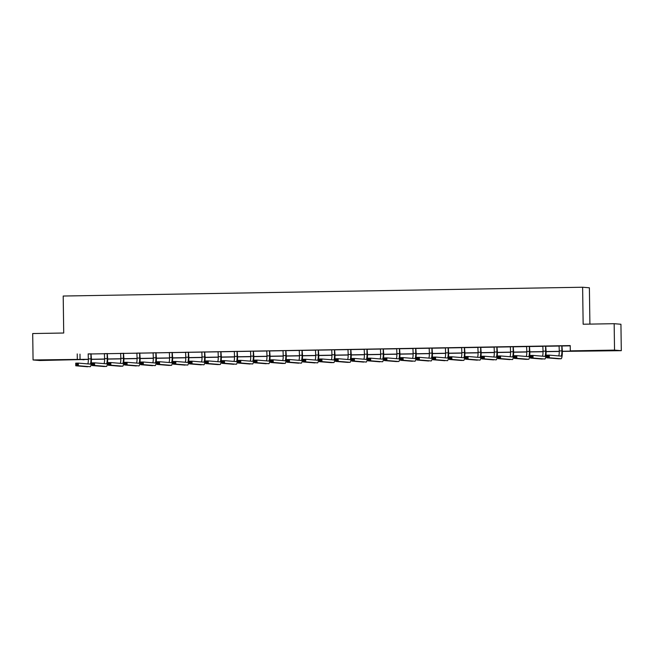 <?xml version="1.0" encoding="UTF-8"?>
<svg xmlns="http://www.w3.org/2000/svg" width="654" height="654" viewBox="0 0 654 654"><rect width="100%" height="100%" fill="white"/><g stroke="black" fill="none" stroke-linecap="round" stroke-linejoin="round"><path stroke-width="0.98" d="M51.413 359.872L59.35 359.872L51.413 359.872M600.609 350.569L608.547 350.569L600.609 350.569M589.9 324.106L589.393 287.793L582.624 287.237L63.201 296.033L63.716 333.017L32.7 333.54L33.068 359.962L88.364 359.299M582.624 287.237L583.147 324.221L614.163 323.697L620.932 324.253L621.3 350.675L562.342 351.394M84.072 359.496L39.837 360.517L33.068 359.962M562.342 351.272L573.035 351.092L570.296 350.863L570.223 345.582L88.216 354.018M91.446 353.961L104.46 353.74M107.689 353.683L120.696 353.462M123.925 353.413L136.931 353.193M140.16 353.135L153.175 352.915M156.404 352.858L169.411 352.637M172.64 352.588L185.654 352.367M188.883 352.31L201.89 352.089M205.119 352.032L218.125 351.819M221.354 351.762L234.369 351.541M237.598 351.484L250.605 351.263M253.834 351.214L266.84 350.994M270.069 350.936L283.084 350.716M286.313 350.658L299.319 350.438M302.549 350.389L315.555 350.168M318.784 350.111L331.799 349.89M335.028 349.833L348.034 349.612M351.263 349.563L364.278 349.342M367.499 349.285L380.514 349.064M383.743 349.007L396.749 348.786M399.978 348.737L412.993 348.517M416.222 348.459L429.228 348.239M432.457 348.181L445.464 347.969M448.693 347.912L461.708 347.691M464.937 347.634L477.943 347.413M481.172 347.364L494.179 347.143M497.408 347.086L510.422 346.865M513.652 346.808L526.658 346.587M529.887 346.538L542.894 346.318M546.123 346.26L559.137 346.04M562.366 345.982L570.223 345.852M562.399 345.892L559.096 345.941M546.164 346.162L542.861 346.219M529.928 346.44L526.617 346.497M513.684 346.71L510.382 346.767M497.449 346.988L494.146 347.045M481.205 347.266L477.902 347.323M464.969 347.536L461.667 347.593M448.734 347.814L445.423 347.871M432.49 348.091L429.188 348.149M416.255 348.361L412.952 348.418M400.019 348.639L396.708 348.696M383.775 348.917L380.473 348.966M367.54 349.187L364.237 349.244M351.304 349.465L347.993 349.522M335.061 349.743L331.758 349.792M318.825 350.013L315.522 350.07M302.589 350.291L299.279 350.348M286.346 350.569L283.043 350.618M270.11 350.838L266.807 350.896M253.866 351.116L250.564 351.173M237.631 351.386L234.328 351.443M221.395 351.664L218.084 351.721M205.152 351.942L201.849 351.999M188.916 352.212L185.613 352.269M172.681 352.49L169.37 352.547M156.437 352.768L153.134 352.825M140.201 353.037L136.899 353.095M123.966 353.315L120.655 353.373M107.722 353.593L104.419 353.642M91.486 353.863L88.184 353.92M614.163 323.697L614.531 350.111L621.3 350.675M77.237 353.928L77.311 359.209M570.296 350.863L614.531 350.111M91.429 359.25L104.607 359.021M107.665 358.972L120.843 358.752M123.9 358.694L137.078 358.474M140.144 358.425L153.322 358.196M156.38 358.147L169.558 357.926M172.623 357.869L185.801 357.648M188.859 357.599L202.037 357.37M205.094 357.321L218.273 357.1M221.338 357.043L234.516 356.822M237.574 356.773L250.752 356.544M253.809 356.495L266.987 356.275M270.053 356.217L283.231 355.997M286.288 355.948L299.467 355.719M302.524 355.67L315.702 355.449M318.768 355.392L331.946 355.171M335.003 355.122L348.181 354.901M351.239 354.844L364.425 354.623M367.483 354.574L380.661 354.345M383.718 354.296L396.896 354.076M399.962 354.018L413.14 353.798M416.197 353.749L429.376 353.52M432.433 353.471L445.611 353.25M448.677 353.193L461.855 352.972M464.912 352.923L478.09 352.694M481.148 352.645L494.326 352.424M497.392 352.367L510.57 352.146M513.627 352.097L526.805 351.868M529.863 351.819L543.041 351.599M546.106 351.541L559.284 351.321M88.364 359.422L81.333 359.545L84.08 359.774M559.284 351.451L546.106 351.672M543.041 351.721L529.871 351.95M526.805 351.999L513.627 352.22M510.57 352.277L497.392 352.498M494.326 352.547L481.148 352.776M478.09 352.825L464.912 353.046M461.855 353.103L448.677 353.323M445.611 353.373L432.433 353.601M429.376 353.651L416.197 353.871M413.14 353.928L399.962 354.149M396.896 354.198L383.718 354.419M380.661 354.476L367.483 354.697M364.425 354.746L351.247 354.975M348.181 355.024L335.003 355.245M331.946 355.302L318.768 355.523M315.702 355.572L302.524 355.801M299.467 355.85L286.288 356.07M283.231 356.128L270.053 356.348M266.987 356.397L253.809 356.626M250.752 356.675L237.574 356.896M234.516 356.953L221.338 357.174M218.273 357.223L205.094 357.452M202.037 357.501L188.859 357.722M185.801 357.779L172.623 358M169.558 358.049L156.38 358.278M153.322 358.327L140.144 358.547M137.078 358.596L123.908 358.825M120.843 358.874L107.665 359.095M104.607 359.152L91.429 359.373M79.976 354.157L80.05 359.438M559.08 345.901L559.276 350.936A5.281 0.916 -91 0 1 558.72 355.907M561.819 346.187L561.884 350.896A5.281 0.916 -91 0 1 561.058 356.103A5.281 0.916 -91 0 1 561.042 356.103L549.254 355.13L549.286 357.771L561.075 358.744A7.93 1.373 89 0 0 561.099 358.744A7.93 1.373 89 0 0 562.342 350.928L561.941 345.852M548.256 356.97L549.286 357.771L546.687 357.812L546.654 355.171L549.254 355.13L547.202 355.931L547.218 356.994L548.256 356.97L548.248 355.915M547.218 356.994L546.687 357.812L558.475 358.784A7.93 1.373 89 0 0 558.5 358.793A7.93 1.373 89 0 0 558.524 358.784L561.099 358.744L558.475 358.784M546.654 355.171L547.202 355.931M542.836 346.179L543.041 351.214A5.281 0.916 -91 0 1 542.477 356.185M545.575 346.457L545.64 351.165A5.281 0.916 -91 0 1 544.823 356.381A5.281 0.916 -91 0 1 544.807 356.381L533.01 355.408L533.051 358.049L544.839 359.021A7.93 1.373 89 0 0 544.864 359.021A7.93 1.373 89 0 0 546.098 351.206L545.706 346.13M532.021 357.248L533.051 358.049L530.451 358.09L530.41 355.449L533.01 355.408L530.966 356.209L530.983 357.264L532.021 357.248L532.004 356.193M530.983 357.264L530.451 358.09L542.24 359.062A7.93 1.373 89 0 0 542.264 359.062A7.93 1.373 89 0 0 542.289 359.062M530.41 355.449L530.966 356.209M526.601 346.448L526.805 351.484A5.281 0.916 -91 0 1 526.241 356.463M529.339 346.734L529.405 351.443A5.281 0.916 -91 0 1 528.579 356.651A5.281 0.916 -91 0 1 528.563 356.651L516.774 355.678L516.815 358.318L528.604 359.291A7.93 1.373 89 0 0 528.628 359.291A7.93 1.373 89 0 0 529.863 351.484L529.47 346.399M515.785 357.525L516.815 358.318L514.207 358.367L514.175 355.727L516.774 355.678L514.731 356.487L514.739 357.542L515.785 357.525L515.769 356.463M514.739 357.542L514.207 358.367L525.996 359.34A7.93 1.373 89 0 0 526.02 359.34A7.93 1.373 89 0 0 526.045 359.34M514.175 355.727L514.731 356.487M510.365 346.726L510.561 351.762A5.281 0.916 -91 0 1 510.006 356.732M513.104 347.012L513.169 351.721A5.281 0.916 -91 0 1 512.344 356.929A5.281 0.916 -91 0 1 512.327 356.929L500.539 355.956L500.572 358.596L512.36 359.569A7.93 1.373 89 0 0 512.384 359.569A7.93 1.373 89 0 0 513.627 351.754L513.226 346.677M499.542 357.795L500.572 358.596L497.972 358.637L497.931 355.997L500.539 355.956L498.487 356.757L498.503 357.812L499.542 357.795L499.533 356.741M498.503 357.812L497.972 358.637L509.76 359.61A7.93 1.373 89 0 0 509.785 359.61A7.93 1.373 89 0 0 509.809 359.61L509.76 359.61M497.931 355.997L498.487 356.757M494.122 346.996L494.326 352.04A5.281 0.916 -91 0 1 493.762 357.01M496.86 347.282L496.926 351.991A5.281 0.916 -91 0 1 496.1 357.207A5.281 0.916 -91 0 1 496.092 357.198L484.295 356.226L484.336 358.874L496.124 359.847A7.93 1.373 89 0 0 496.149 359.847A7.93 1.373 89 0 0 497.383 352.032L496.991 346.955M483.306 358.073L484.336 358.874L481.736 358.915L481.696 356.275L484.295 356.226L482.251 357.035L482.268 358.09L483.306 358.073L483.29 357.019M482.268 358.09L481.736 358.915L493.525 359.888A7.93 1.373 89 0 0 493.549 359.888A7.93 1.373 89 0 0 493.566 359.888L493.525 359.888M481.696 356.275L482.251 357.035M477.886 347.274L478.09 352.31A5.281 0.916 -91 0 1 477.526 357.288M480.625 347.56L480.69 352.269A5.281 0.916 -91 0 1 479.864 357.476A5.281 0.916 -91 0 1 479.848 357.476L468.06 356.504L468.101 359.144L479.889 360.117A7.93 1.373 89 0 0 479.913 360.117A7.93 1.373 89 0 0 481.148 352.31L480.755 347.225M467.07 358.351L468.101 359.144L465.493 359.193L465.46 356.553L468.06 356.504L466.008 357.305L466.024 358.367L467.07 358.351L467.054 357.288M466.024 358.367L465.493 359.193L477.281 360.166A7.93 1.373 89 0 0 477.306 360.166A7.93 1.373 89 0 0 477.33 360.166M465.46 356.553L466.008 357.305M461.65 347.552L461.847 352.588A5.281 0.916 -91 0 1 461.291 357.558M464.389 347.838L464.454 352.547A5.281 0.916 -91 0 1 463.629 357.754A5.281 0.916 -91 0 1 463.612 357.754L451.824 356.782L451.857 359.422L463.645 360.395A7.93 1.373 89 0 0 463.67 360.395A7.93 1.373 89 0 0 464.912 352.58L464.512 347.503M450.827 358.621L451.857 359.422L449.257 359.463L449.216 356.822L451.824 356.782L449.772 357.583L449.789 358.637L450.827 358.621L450.81 357.566M449.789 358.637L449.257 359.463L461.045 360.436A7.93 1.373 89 0 0 461.07 360.436A7.93 1.373 89 0 0 461.095 360.436M449.216 356.822L449.772 357.583M445.407 347.822L445.611 352.866A5.281 0.916 -91 0 1 445.047 357.836M448.145 348.108L448.211 352.817A5.281 0.916 -91 0 1 447.385 358.024A5.281 0.916 -91 0 1 447.369 358.024L435.58 357.051L435.621 359.7L447.41 360.673A7.93 1.373 89 0 0 447.434 360.673A7.93 1.373 89 0 0 448.669 352.858L448.276 347.773M434.591 358.899L435.621 359.7L433.013 359.741L432.981 357.1L435.58 357.051L433.537 357.861L433.553 358.915L434.591 358.899L434.575 357.844M433.553 358.915L433.013 359.741L444.81 360.714A7.93 1.373 89 0 0 444.834 360.714A7.93 1.373 89 0 0 444.851 360.714L444.81 360.714M432.981 357.1L433.537 357.861M429.171 348.1L429.376 353.135A5.281 0.916 -91 0 1 428.811 358.114M431.91 348.386L431.975 353.095A5.281 0.916 -91 0 1 431.149 358.302A5.281 0.916 -91 0 1 431.133 358.302L419.345 357.329L419.377 359.97L431.174 360.943A7.93 1.373 89 0 0 431.19 360.943A7.93 1.373 89 0 0 432.433 353.135L432.032 348.051M418.356 359.177L419.377 359.97L416.778 360.019L416.745 357.37L419.345 357.329L417.293 358.13L417.309 359.193L418.356 359.177L418.339 358.114M417.309 359.193L416.778 360.019L428.566 360.992A7.93 1.373 89 0 0 428.591 360.992A7.93 1.373 89 0 0 428.615 360.983M416.745 357.37L417.293 358.13M412.927 348.378L413.132 353.413A5.281 0.916 -91 0 1 412.576 358.384M415.674 348.664L415.74 353.373A5.281 0.916 -91 0 1 414.914 358.58A5.281 0.916 -91 0 1 414.898 358.58L403.109 357.607L403.142 360.248L414.93 361.221A7.93 1.373 89 0 0 414.955 361.221A7.93 1.373 89 0 0 416.197 353.405L415.797 348.329M402.112 359.447L403.142 360.248L400.542 360.289L400.501 357.648L403.109 357.607L401.057 358.408L401.074 359.463L402.112 359.447L402.096 358.392M401.074 359.463L400.542 360.289L412.331 361.261A7.93 1.373 89 0 0 412.355 361.261A7.93 1.373 89 0 0 412.38 361.261M400.501 357.648L401.057 358.408M396.692 348.647L396.896 353.691A5.281 0.916 -91 0 1 396.332 358.662M399.43 348.934L399.496 353.642A5.281 0.916 -91 0 1 398.67 358.85A5.281 0.916 -91 0 1 398.654 358.85L386.866 357.877L386.906 360.526L398.695 361.49A7.93 1.373 89 0 0 398.719 361.498A7.93 1.373 89 0 0 399.954 353.683L399.561 348.598M385.876 359.725L386.906 360.526L384.299 360.567L384.266 357.926L386.866 357.877L384.822 358.686L384.83 359.741L385.876 359.725L385.86 358.67M384.83 359.741L384.299 360.567L396.095 361.539A7.93 1.373 89 0 0 396.111 361.539A7.93 1.373 89 0 0 396.136 361.539L398.719 361.498M384.266 357.926L384.822 358.686M380.456 348.925L380.661 353.961A5.281 0.916 -91 0 1 380.097 358.94M383.195 349.211L383.26 353.92A5.281 0.916 -91 0 1 382.435 359.128A5.281 0.916 -91 0 1 382.418 359.128L370.63 358.155L370.663 360.795L382.459 361.768A7.93 1.373 89 0 0 382.476 361.768A7.93 1.373 89 0 0 383.718 353.953L383.318 348.876M369.633 359.994L370.663 360.795L368.063 360.844L368.03 358.196L370.63 358.155L368.578 358.956L368.594 360.019L369.633 359.994L369.624 358.94M368.594 360.019L368.063 360.844L379.851 361.817A7.93 1.373 89 0 0 379.876 361.817A7.93 1.373 89 0 0 379.9 361.809L379.851 361.817M368.03 358.196L368.578 358.956M364.213 349.203L364.417 354.239A5.281 0.916 -91 0 1 363.853 359.209M366.951 349.489L367.017 354.198A5.281 0.916 -91 0 1 366.199 359.406A5.281 0.916 -91 0 1 366.183 359.406L354.394 358.433L354.427 361.073L366.215 362.046A7.93 1.373 89 0 0 366.24 362.046A7.93 1.373 89 0 0 367.474 354.231L367.082 349.154M353.397 360.272L354.427 361.073L351.827 361.114L351.787 358.474L354.394 358.433L352.343 359.234L352.359 360.289L353.397 360.272L353.381 359.218M352.359 360.289L351.827 361.114L363.616 362.087A7.93 1.373 89 0 0 363.64 362.087A7.93 1.373 89 0 0 363.665 362.087M351.787 358.474L352.343 359.234M347.977 349.473L348.181 354.517A5.281 0.916 -91 0 1 347.617 359.487M350.716 349.759L350.781 354.468A5.281 0.916 -91 0 1 349.955 359.675A5.281 0.916 -91 0 1 349.939 359.675L338.151 358.703L338.192 361.343L349.98 362.316A7.93 1.373 89 0 0 350.004 362.324A7.93 1.373 89 0 0 351.239 354.509L350.846 349.424M337.162 360.55L338.192 361.343L335.584 361.392L335.551 358.752L338.151 358.703L336.107 359.512L336.115 360.567L337.162 360.55L337.145 359.487M336.115 360.567L335.584 361.392L347.372 362.365A7.93 1.373 89 0 0 347.397 362.365A7.93 1.373 89 0 0 347.421 362.365M335.551 358.752L336.107 359.512M331.742 349.751L331.938 354.787A5.281 0.916 -91 0 1 331.382 359.757M334.48 350.037L334.546 354.746A5.281 0.916 -91 0 1 333.72 359.953A5.281 0.916 -91 0 1 333.704 359.953L321.915 358.981L321.948 361.621L333.736 362.594A7.93 1.373 89 0 0 333.761 362.594A7.93 1.373 89 0 0 335.003 354.779L334.603 349.702M320.918 360.82L321.948 361.621L319.348 361.662L319.307 359.021L321.915 358.981L319.863 359.782L319.88 360.844L320.918 360.82L320.91 359.765M319.88 360.844L319.348 361.662L331.137 362.635A7.93 1.373 89 0 0 331.161 362.643A7.93 1.373 89 0 0 331.186 362.635L333.761 362.594L331.137 362.635M319.307 359.021L319.863 359.782M315.498 350.029L315.702 355.065A5.281 0.916 -91 0 1 315.138 360.035M318.236 350.307L318.302 355.016A5.281 0.916 -91 0 1 317.476 360.231A5.281 0.916 -91 0 1 317.468 360.231L305.671 359.259L305.712 361.899L317.501 362.872A7.93 1.373 89 0 0 317.525 362.872A7.93 1.373 89 0 0 318.76 355.057L318.367 349.98M304.682 361.098L305.712 361.899L303.113 361.94L303.072 359.299L305.671 359.259L303.628 360.06L303.644 361.114L304.682 361.098L304.666 360.043M303.644 361.114L303.113 361.94L314.901 362.913A7.93 1.373 89 0 0 314.926 362.913A7.93 1.373 89 0 0 314.95 362.913L314.901 362.913M303.072 359.299L303.628 360.06M299.262 350.299L299.467 355.335A5.281 0.916 -91 0 1 298.903 360.313M302.001 350.585L302.066 355.294A5.281 0.916 -91 0 1 301.241 360.501A5.281 0.916 -91 0 1 301.224 360.501L289.436 359.528L289.477 362.169L301.265 363.142A7.93 1.373 89 0 0 301.29 363.142A7.93 1.373 89 0 0 302.524 355.335L302.132 350.25M288.447 361.376L289.477 362.169L286.869 362.218L286.836 359.577L289.436 359.528L287.392 360.338L287.4 361.392L288.447 361.376L288.43 360.313M287.4 361.392L286.869 362.218L298.657 363.191A7.93 1.373 89 0 0 298.682 363.191A7.93 1.373 89 0 0 298.706 363.191M286.836 359.577L287.392 360.338M283.027 350.577L283.223 355.613A5.281 0.916 -91 0 1 282.667 360.583M285.765 350.863L285.831 355.572A5.281 0.916 -91 0 1 285.005 360.779A5.281 0.916 -91 0 1 284.989 360.779L273.2 359.806L273.233 362.447L285.021 363.42A7.93 1.373 89 0 0 285.046 363.42A7.93 1.373 89 0 0 286.288 355.604L285.888 350.528M272.203 361.646L273.233 362.447L270.633 362.488L270.593 359.847L273.2 359.806L271.148 360.607L271.165 361.662L272.203 361.646L272.187 360.591M271.165 361.662L270.633 362.488L282.422 363.461A7.93 1.373 89 0 0 282.446 363.461A7.93 1.373 89 0 0 282.471 363.461M270.593 359.847L271.148 360.607M266.783 350.846L266.987 355.89A5.281 0.916 -91 0 1 266.423 360.861M269.522 351.133L269.587 355.841A5.281 0.916 -91 0 1 268.761 361.057A5.281 0.916 -91 0 1 268.745 361.049L256.957 360.084L256.997 362.725L268.786 363.698A7.93 1.373 89 0 0 268.81 363.698A7.93 1.373 89 0 0 270.045 355.882L269.652 350.806M255.967 361.924L256.997 362.725L254.398 362.766L254.357 360.125L256.957 360.084L254.913 360.885L254.929 361.94L255.967 361.924L255.951 360.869M254.929 361.94L254.398 362.766L266.186 363.738A7.93 1.373 89 0 0 266.211 363.738A7.93 1.373 89 0 0 266.227 363.738L266.186 363.738M254.357 360.125L254.913 360.885M250.547 351.124L250.752 356.16A5.281 0.916 -91 0 1 250.188 361.139M253.286 351.411L253.351 356.119A5.281 0.916 -91 0 1 252.526 361.327A5.281 0.916 -91 0 1 252.509 361.327L240.721 360.354L240.762 362.995L252.55 363.967A7.93 1.373 89 0 0 252.575 363.967A7.93 1.373 89 0 0 253.809 356.16L253.409 351.075M239.732 362.202L240.762 362.995L238.154 363.044L238.121 360.403L240.721 360.354L238.669 361.155L238.685 362.218L239.732 362.202L239.716 361.139M238.685 362.218L238.154 363.044L249.942 364.016A7.93 1.373 89 0 0 249.967 364.016A7.93 1.373 89 0 0 249.992 364.016M238.121 360.403L238.669 361.155M234.312 351.402L234.508 356.438A5.281 0.916 -91 0 1 233.952 361.409M237.05 351.688L237.116 356.397A5.281 0.916 -91 0 1 236.29 361.605A5.281 0.916 -91 0 1 236.274 361.605L224.486 360.632L224.518 363.272L236.307 364.245A7.93 1.373 89 0 0 236.331 364.245A7.93 1.373 89 0 0 237.574 356.43L237.173 351.353M223.488 362.471L224.518 363.272L221.919 363.313L221.878 360.673L224.486 360.632L222.434 361.433L222.45 362.488L223.488 362.471L223.472 361.417M222.45 362.488L221.919 363.313L233.707 364.286A7.93 1.373 89 0 0 233.731 364.286A7.93 1.373 89 0 0 233.756 364.286M221.878 360.673L222.434 361.433M218.068 351.672L218.273 356.716A5.281 0.916 -91 0 1 217.708 361.687M220.807 351.958L220.872 356.667A5.281 0.916 -91 0 1 220.046 361.875A5.281 0.916 -91 0 1 220.03 361.875L208.242 360.902L208.283 363.55L220.071 364.523A7.93 1.373 89 0 0 220.096 364.523A7.93 1.373 89 0 0 221.33 356.708L220.938 351.623M207.253 362.749L208.283 363.55L205.675 363.591L205.642 360.951L208.242 360.902L206.198 361.711L206.214 362.766L207.253 362.749L207.236 361.695M206.214 362.766L205.675 363.591L217.471 364.564A7.93 1.373 89 0 0 217.488 364.564A7.93 1.373 89 0 0 217.512 364.564L220.096 364.523M205.642 360.951L206.198 361.711M201.833 351.95L202.037 356.986A5.281 0.916 -91 0 1 201.473 361.964M204.571 352.236L204.637 356.945A5.281 0.916 -91 0 1 203.811 362.152A5.281 0.916 -91 0 1 203.795 362.152L192.006 361.18L192.039 363.82L203.835 364.793A7.93 1.373 89 0 0 203.852 364.793A7.93 1.373 89 0 0 205.094 356.986L204.694 351.901M191.009 363.027L192.039 363.82L189.439 363.869L189.407 361.221L192.006 361.18L189.954 361.981L189.971 363.044L191.009 363.027L191.001 361.964M189.971 363.044L189.439 363.869L201.228 364.842A7.93 1.373 89 0 0 201.252 364.842A7.93 1.373 89 0 0 201.277 364.842L201.228 364.842M189.407 361.221L189.954 361.981M185.589 352.228L185.793 357.264A5.281 0.916 -91 0 1 185.229 362.234M188.327 352.514L188.401 357.223A5.281 0.916 -91 0 1 187.575 362.43A5.281 0.916 -91 0 1 187.559 362.43L175.771 361.458L175.803 364.098L187.592 365.071A7.93 1.373 89 0 0 187.616 365.071A7.93 1.373 89 0 0 188.851 357.256L188.458 352.179M174.773 363.297L175.803 364.098L173.204 364.139L173.163 361.498L175.771 361.458L173.719 362.259L173.735 363.313L174.773 363.297L174.757 362.242M173.735 363.313L173.204 364.139L184.992 365.112A7.93 1.373 89 0 0 185.017 365.112A7.93 1.373 89 0 0 185.041 365.112M173.163 361.498L173.719 362.259M169.353 352.498L169.558 357.542A5.281 0.916 -91 0 1 168.994 362.512M172.092 352.784L172.157 357.493A5.281 0.916 -91 0 1 171.332 362.7A5.281 0.916 -91 0 1 171.315 362.7L159.527 361.727L159.568 364.376L171.356 365.349A7.93 1.373 89 0 0 171.381 365.349A7.93 1.373 89 0 0 172.615 357.534L172.223 352.449M158.538 363.575L159.568 364.376L156.96 364.417L156.927 361.776L159.527 361.727L157.483 362.537L157.491 363.591L158.538 363.575L158.521 362.52M157.491 363.591L156.96 364.417L168.748 365.39A7.93 1.373 89 0 0 168.773 365.39A7.93 1.373 89 0 0 168.797 365.39M156.927 361.776L157.483 362.537M153.118 352.776L153.314 357.812A5.281 0.916 -91 0 1 152.758 362.79M155.856 353.062L155.922 357.771A5.281 0.916 -91 0 1 155.096 362.978A5.281 0.916 -91 0 1 155.08 362.978L143.291 362.005L143.324 364.646L155.112 365.619A7.93 1.373 89 0 0 155.137 365.619A7.93 1.373 89 0 0 156.38 357.812L155.979 352.727M142.294 363.845L143.324 364.646L140.724 364.695L140.692 362.046L143.291 362.005L141.239 362.807L141.256 363.869L142.294 363.845L142.286 362.79M141.256 363.869L140.724 364.695L152.513 365.668A7.93 1.373 89 0 0 152.537 365.668A7.93 1.373 89 0 0 152.562 365.66L152.513 365.668M140.692 362.046L141.239 362.807M136.874 353.054L137.078 358.09A5.281 0.916 -91 0 1 136.514 363.06M139.613 353.34L139.678 358.049A5.281 0.916 -91 0 1 138.861 363.256A5.281 0.916 -91 0 1 138.844 363.256L127.048 362.283L127.089 364.924L138.877 365.897A7.93 1.373 89 0 0 138.901 365.897A7.93 1.373 89 0 0 140.136 358.081L139.743 353.005M126.058 364.123L127.089 364.924L124.489 364.965L124.448 362.324L127.048 362.283L125.004 363.084L125.02 364.139L126.058 364.123L126.042 363.068M125.02 364.139L124.489 364.965L136.277 365.938A7.93 1.373 89 0 0 136.302 365.938A7.93 1.373 89 0 0 136.326 365.938L136.277 365.938M124.448 362.324L125.004 363.084M120.638 353.323L120.843 358.367A5.281 0.916 -91 0 1 120.279 363.338M123.377 353.61L123.442 358.318A5.281 0.916 -91 0 1 122.617 363.526A5.281 0.916 -91 0 1 122.6 363.526L110.812 362.553L110.853 365.194L122.641 366.166A7.93 1.373 89 0 0 122.666 366.175A7.93 1.373 89 0 0 123.9 358.359L123.508 353.274M109.823 364.401L110.853 365.194L108.245 365.243L108.212 362.602L110.812 362.553L108.768 363.362L108.777 364.417L109.823 364.401L109.807 363.338M108.777 364.417L108.245 365.243L120.034 366.215A7.93 1.373 89 0 0 120.058 366.215A7.93 1.373 89 0 0 120.083 366.215M108.212 362.602L108.768 363.362M104.403 353.601L104.599 358.637A5.281 0.916 -91 0 1 104.043 363.608M107.142 353.888L107.207 358.596A5.281 0.916 -91 0 1 106.381 363.804A5.281 0.916 -91 0 1 106.365 363.804L94.577 362.831L94.609 365.472L106.398 366.444A7.93 1.373 89 0 0 106.422 366.444A7.93 1.373 89 0 0 107.665 358.629L107.264 353.552M93.579 364.67L94.609 365.472L92.01 365.521L91.969 362.872L94.577 362.831L92.525 363.632L92.541 364.695L93.579 364.67L93.571 363.616M92.541 364.695L92.01 365.521L103.798 366.485A7.93 1.373 89 0 0 103.823 366.493A7.93 1.373 89 0 0 103.847 366.485M91.969 362.872L92.525 363.632M88.159 353.879L88.364 358.915A5.281 0.916 -91 0 1 87.8 363.886M90.898 354.157L90.963 358.866A5.281 0.916 -91 0 1 90.138 364.082A5.281 0.916 -91 0 1 90.129 364.082L78.333 363.109L78.374 365.749L90.162 366.722A7.93 1.373 89 0 0 90.187 366.722A7.93 1.373 89 0 0 91.421 358.907L91.029 353.83M77.344 364.948L78.374 365.749L75.774 365.79L75.733 363.15L78.333 363.109L76.289 363.91L76.305 364.965L77.344 364.948L77.327 363.894M76.305 364.965L75.774 365.79L87.562 366.763A7.93 1.373 89 0 0 87.587 366.763A7.93 1.373 89 0 0 87.603 366.763L87.562 366.763M75.733 363.15L76.289 363.91M561.884 350.896L559.276 350.936M545.64 351.165L543.041 351.214M529.405 351.443L526.805 351.484M528.604 359.291L525.996 359.34M513.169 351.721L510.561 351.762M496.926 351.991L494.326 352.04M480.69 352.269L478.09 352.31M464.454 352.547L461.847 352.588M463.645 360.395L461.045 360.436M448.211 352.817L445.611 352.866M431.975 353.095L429.376 353.135M415.74 353.373L413.132 353.413M399.496 353.642L396.896 353.691M398.695 361.49L396.095 361.539M383.26 353.92L380.661 353.961M367.017 354.198L364.417 354.239M350.781 354.468L348.181 354.517M349.98 362.316L347.372 362.365M334.546 354.746L331.938 354.787M318.302 355.016L315.702 355.065M302.066 355.294L299.467 355.335M285.831 355.572L283.223 355.613M285.021 363.42L282.422 363.461M269.587 355.841L266.987 355.89M253.351 356.119L250.752 356.16M237.116 356.397L234.508 356.438M220.872 356.667L218.273 356.716M220.071 364.523L217.471 364.564M204.637 356.945L202.037 356.986M188.401 357.223L185.793 357.264M172.157 357.493L169.558 357.542M171.356 365.349L168.748 365.39M155.922 357.771L153.314 357.812M139.678 358.049L137.078 358.09M123.442 358.318L120.843 358.367M122.641 366.166L120.034 366.215L122.666 366.175M107.207 358.596L104.599 358.637M106.398 366.444L103.798 366.485M90.963 358.866L88.364 358.915M528.628 359.291L526.02 359.34M463.67 360.395L461.07 360.436M350.004 362.324L347.397 362.365M285.046 363.42L282.446 363.461M171.381 365.349L168.773 365.39M106.422 366.444L103.823 366.493"/></g></svg>
